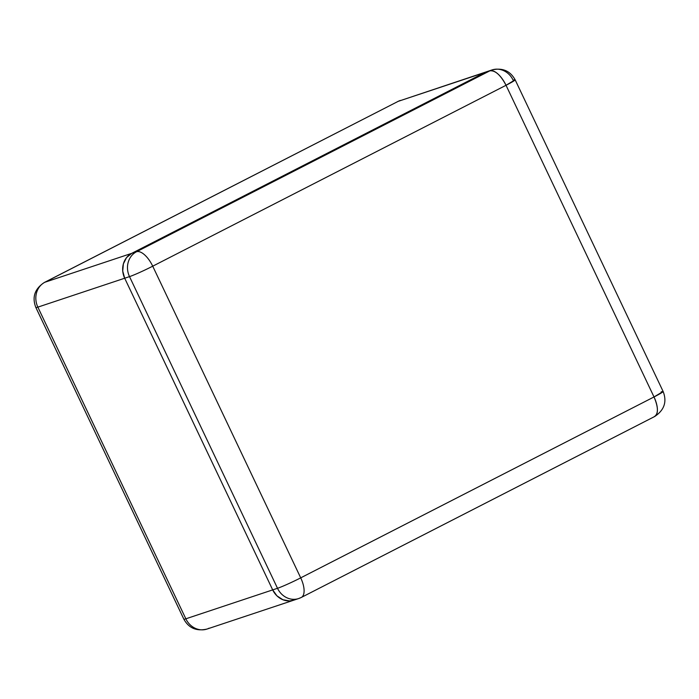 <?xml version="1.0" encoding="UTF-8"?>
<svg xmlns="http://www.w3.org/2000/svg" width="699" height="699" viewBox="0 0 699 699"><rect width="100%" height="100%" fill="white"/><g stroke="black" fill="none" stroke-linecap="round" stroke-linejoin="round"><path stroke-width="1.05" d="M485.036 72.443L489.859 70.835L136.55 251.736L131.727 253.344L485.036 72.443L489.859 70.835A18.995 16.994 -108.4 0 1 491.991 69.944A18.995 16.994 -108.4 0 1 513.153 80.193A18.995 1.153 154.6 0 1 515.146 79.817A18.995 1.153 154.6 0 1 506.032 85.287L654.019 396.953L300.71 577.855L152.723 266.188L506.032 85.287A18.995 8.397 -117.1 0 0 489.859 70.835L136.55 251.736L131.727 253.344A18.995 16.994 71.6 0 0 124.693 278.228L129.516 276.621L277.512 588.296L272.689 589.895L124.693 278.228L129.516 276.621A18.995 16.994 -108.4 0 1 136.55 251.736A18.995 8.397 62.9 0 1 152.723 266.188L506.032 85.287L515.146 79.817C510.174 70.835 502.459 67.541 491.991 69.944L489.859 70.835C495.224 70.223 500.615 75.038 506.032 85.287L654.019 396.953A18.995 1.153 -25.4 0 0 663.133 391.484L654.019 396.953C658.484 407.517 658.51 414.114 654.115 416.753L654.64 416.534A18.995 8.397 -117.1 0 0 654.019 396.953L300.71 577.855L152.723 266.188A18.995 8.397 -117.1 0 0 136.55 251.736A18.995 16.994 71.6 0 0 129.516 276.621A18.995 1.153 -25.4 0 0 152.723 266.188A18.995 1.153 154.6 0 1 129.516 276.621L277.512 588.296L272.689 589.895A18.995 16.994 71.6 0 0 293.851 600.153A18.995 16.994 -108.4 0 1 272.689 589.895L124.693 278.228L122.736 271.09L123.382 263.846L126.545 257.616L131.727 253.344L487.465 71.447L131.727 253.344L126.545 257.616L123.382 263.846L122.736 271.09L124.693 278.228L272.689 589.895L276.953 595.863L272.689 589.895L185.847 618.807L37.86 307.132L124.693 278.228L272.689 589.895L185.847 618.807A18.995 16.994 71.6 0 0 207.009 629.056A18.995 16.994 -108.4 0 1 185.847 618.807A18.995 1.153 154.6 0 1 183.854 619.183A18.995 1.153 -25.4 0 0 185.847 618.807L37.86 307.132L124.693 278.228A18.995 16.994 -108.4 0 1 131.727 253.344L44.885 282.247L398.194 101.346L485.036 72.443L131.727 253.344L44.885 282.247A18.995 16.994 71.6 0 0 37.86 307.132A18.995 1.153 154.6 0 1 35.867 307.516A18.995 1.153 -25.4 0 0 37.86 307.132A18.995 16.994 -108.4 0 1 44.885 282.247A18.995 8.397 -117.1 0 0 44.36 282.466A18.995 8.397 62.9 0 1 44.885 282.247L398.194 101.346L485.036 72.443A18.995 16.994 -108.4 0 1 487.168 71.543A18.995 16.994 71.6 0 0 485.036 72.443M661.14 391.868L663.133 391.484C667.134 401.794 664.303 410.147 654.64 416.534L301.33 597.435A18.995 8.397 -117.1 0 0 300.71 577.855A18.995 8.397 62.9 0 1 301.33 597.435A18.995 8.397 62.9 0 1 300.806 597.654A18.995 16.994 -108.4 0 1 298.674 598.545A18.995 16.994 -108.4 0 1 277.512 588.296A18.995 1.153 -25.4 0 0 300.71 577.855A18.995 1.153 154.6 0 1 277.512 588.296A18.995 16.994 71.6 0 0 298.674 598.545L293.851 600.153A18.995 16.994 -108.4 0 0 295.983 599.261M294.113 600.065L289.561 600.93L282.877 599.733L276.953 595.863L282.877 599.733L289.561 600.93L294.113 600.065M209.141 628.165A18.995 16.994 -108.4 0 1 207.009 629.056L293.851 600.153M207.009 629.056C196.541 631.459 188.826 628.165 183.854 619.183L35.867 307.516C31.866 297.206 34.697 288.853 44.36 282.466L398.194 101.346A18.995 8.397 -117.1 0 0 397.67 101.565L400.326 100.455A18.995 16.994 71.6 0 0 398.194 101.346L491.991 69.944M663.133 391.484L515.146 79.817M301.33 597.435L298.674 598.545"/></g></svg>
